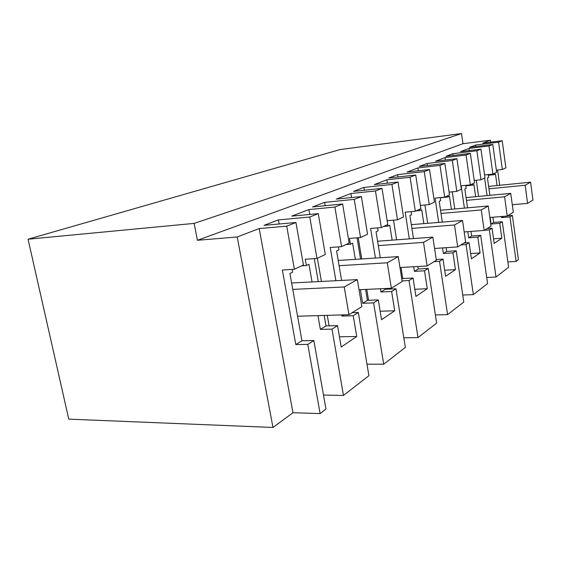 <?xml version="1.0" encoding="UTF-8"?>
<svg xmlns="http://www.w3.org/2000/svg" width="561" height="561" viewBox="0 0 561 561"><rect width="100%" height="100%" fill="white"/><g stroke="black" fill="none" stroke-linecap="round" stroke-linejoin="round"><path stroke-width="0.84" d="M320.114 413.576L325.969 409.032L313.858 340.569L307.786 344.398L295.801 344.545L282.351 270.009L294.406 269.287L286.72 226.146L259.196 228.565L292.961 412.735L320.114 413.576L307.786 344.398M313.858 340.569L301.958 340.744L295.801 344.545M323.494 395.056L343.472 395.442L368.921 375.688L358.332 312.526L353.234 315.738L341.937 316.067L341.74 314.91M286.72 226.146L295.942 222.493L264.063 225.347L278.417 219.898L309.784 217.002L318.276 213.636L291.748 216.132L308.922 209.569L334.896 207.051L342.617 203.994L312.519 206.953L324.616 202.36L354.243 199.379L361.396 196.546L336.341 199.099L350.906 193.531L375.456 190.971L382.013 188.37L353.549 191.378L363.886 187.451L391.922 184.45L398.03 182.023L374.32 184.59L386.831 179.815L410.084 177.248L415.722 175.011L388.745 178.012L397.672 174.625L424.256 171.631L429.537 169.534L407.048 172.094L417.91 167.942L439.978 165.397L444.88 163.454L419.263 166.428L427.054 163.468L452.313 160.509L456.92 158.679L435.546 161.203L445.069 157.571L466.058 155.06L470.356 153.356L445.981 156.288L452.839 153.679L476.885 150.769L480.945 149.156L460.595 151.638L469.003 148.427L489.003 145.965L492.803 144.458L469.564 147.333L475.651 145.019L498.589 142.164L502.186 140.741L482.769 143.167L490.454 140.229L462.972 143.7L461.514 133.539L194.134 223.404L28.05 239.217L68.765 419.137L272.976 427.461L292.961 412.735M507.845 261.91L516.085 261.44L518.406 259.631L512.368 215.382L507.698 215.768M486.703 277.478L496.008 277.022L508.589 267.253L502.291 221.735L493.659 222.429L492.93 217.233M462.741 295.03L473.351 294.609L487.572 283.571L480.686 235.361L471.633 236.02L470.967 231.434M435.371 314.966L447.58 314.623L463.779 302.042L456.212 250.795L446.689 251.419L446.128 247.689M403.808 337.806L418.001 337.582L436.626 323.122L428.239 268.439L418.204 269L417.819 266.496M366.992 364.201L383.71 364.208L405.344 347.406L395.968 288.789L385.372 289.259L385.253 288.536M301.958 340.744L289.911 273.495L292.66 272.169L292.176 269.42M295.942 222.493L303.431 264.96L294.406 269.287M272.976 427.461L237.226 236.959L197.43 240.283L462.972 143.7M237.226 236.959L259.196 228.565M339.454 336.789L356.733 336.495L341.214 347.014L337.533 325.639L331.993 329.132L320.373 329.384L317.961 315.626M343.472 395.442L331.993 329.132M356.733 336.495L353.234 315.738M312.049 281.938L308.957 264.287L306.369 265.542L305.261 259.231L316.986 258.453L309.784 217.002M194.134 223.404L197.43 240.283M28.05 239.217L339.959 149.598L461.514 133.539M490.728 142.171L490.454 140.229M499.69 185.284L497.593 170.039M498.589 142.164L502.34 169.527L505.882 167.823L502.186 140.741M512.368 215.382L509.984 216.883L501.506 217.584L501.359 216.532M516.085 261.44L509.984 216.883M497.067 185.544L495.489 174.106L494.381 174.646L494.213 173.426M489.865 195.333L487.439 178.005L488.589 177.444L488.182 174.555M502.291 221.735L499.753 223.334L491.071 224.021L490.153 217.465M493.54 238.804L501.822 238.222L499.753 223.334M501.822 238.222L494.185 243.397L492.046 228.194L489.36 229.891L484.431 230.262M496.008 277.022L489.36 229.891M475.637 196.687L473.905 184.541L472.664 185.144L472.474 183.854M467.558 207.843L464.831 188.931L466.128 188.307L465.7 185.354M470.686 253.537L480.09 252.941L471.443 258.796L469.108 242.668L466.058 244.582L460.883 244.94M473.351 294.609L466.058 244.582M480.686 235.361L477.825 237.163L468.716 237.822L467.818 231.672M480.09 252.941L477.825 237.163M451.423 209.281L449.515 196.336L448.099 197.016L447.895 195.642M442.306 222.121L439.2 201.322L440.68 200.607L440.231 197.612M444.677 270.22L455.441 269.638L445.588 276.307L443.008 259.126L439.529 261.321L434.074 261.643M447.58 314.623L439.529 261.321M456.212 250.795L452.951 252.85L443.372 253.467L442.538 247.927M455.441 269.638L452.951 252.85M423.843 223.643L421.725 209.772L420.105 210.55L419.88 209.085M413.478 238.572L409.895 215.487L411.592 214.667L411.129 211.651M414.81 289.273L427.265 288.726L415.925 296.404L413.05 278.018L409.032 280.549L402.09 280.893M418.001 337.582L409.032 280.549M428.239 268.439L424.502 270.795L414.397 271.349L413.674 266.734M427.265 288.726L424.502 270.795M392.146 240.15L389.769 225.22L387.896 226.125L387.644 224.554M380.274 257.751L376.073 231.84L378.044 230.887L377.56 227.885M380.155 311.229L394.727 310.766L381.536 319.693L378.303 299.925L373.619 302.884L362.651 303.284L360.379 289.658M383.71 364.208L373.619 302.884M395.968 288.789L391.627 291.524L380.961 291.986L380.435 288.754M394.727 310.766L391.627 291.524M355.33 259.35L352.638 243.172L350.45 244.231L349.475 238.411L360.541 237.555L354.243 199.379M341.6 280.416L336.593 250.928L338.907 249.806L338.409 246.882M358.332 312.526L352.105 312.715M301.601 265.837L306.369 265.542M469.003 148.427L469.312 150.579M487.074 195.6L484.606 178.033M492.803 144.458L496.646 172.255L492.909 174.05L484.564 174.941M492.909 174.05L489.003 145.965M475.651 145.019L475.868 146.554M488.287 175.291L494.381 174.646M502.34 169.527L496.359 170.179M278.417 219.898L279.154 223.993M318.276 213.636L325.296 254.47L316.986 258.453M337.533 325.639L325.997 325.913L324.174 315.436M318.283 281.615L314.279 258.635M308.922 209.569L309.77 214.435M317.379 258.27L321.397 281.454M327.28 315.345L329.104 325.836M335.899 280.71L330.219 247.478L341.579 246.658L334.896 207.051M342.617 203.994L349.145 243.025L341.579 246.658M324.616 202.36L325.184 205.705M345.948 244.561L350.45 244.231M361.396 196.546L367.553 234.189L360.541 237.555M378.303 299.925L367.413 300.345L365.604 289.42M360.569 259.014L357.062 237.822M350.906 193.531L351.572 197.549M358.22 237.738L361.726 258.937M366.761 289.371L368.57 300.303M375.435 258.06L370.618 228.453L381.347 227.577L375.456 190.971M382.013 188.37L387.777 224.491L381.347 227.577M363.886 187.451L364.334 190.235M383.64 226.476L387.896 226.125M391.922 184.45L397.497 219.828L387.174 220.711M398.03 182.023L403.492 216.946L397.497 219.828M413.05 278.018L402.742 278.536L400.989 267.464M396.613 239.82L393.499 220.171M386.831 179.815L387.363 183.181M409.334 238.881L405.168 212.184L415.329 211.273L410.084 177.248M415.722 175.011L420.862 208.615L415.329 211.273M397.672 174.625L398.044 176.981M416.066 210.915L420.105 210.55M424.256 171.631L429.249 204.597L420.371 205.417M429.537 169.534L434.431 202.107L429.249 204.597M427.699 223.32L424.915 204.996M443.008 259.126L436.248 259.533M417.91 167.942L418.345 170.81M438.709 222.415L435.063 198.11L444.698 197.184L439.978 165.397M444.88 163.454L449.508 194.87L444.698 197.184M427.054 163.468L427.356 165.488M440.252 197.774L448.099 197.016M452.313 160.509L456.815 191.364L449.102 192.128M456.92 158.679L461.345 189.19L456.815 191.364M454.789 208.987L452.264 191.82M469.108 242.668L463.961 243.018M445.069 157.571L445.434 160.039M464.41 208.124L461.17 185.817L470.335 184.885L466.058 155.06M470.356 153.356L474.557 182.851L470.335 184.885M452.839 153.679L453.092 155.432M465.77 185.845L472.664 185.144M476.885 150.769L480.987 179.772L474.22 180.481M480.945 149.156L484.977 177.858L480.987 179.772M478.596 196.406L476.303 180.263M492.046 228.194L487.144 228.572M325.997 325.913L320.373 329.384M343.928 314.84L341.937 316.067M503.483 216.357L501.506 217.584M493.659 222.429L491.071 224.021M471.633 236.02L468.716 237.822M446.689 251.419L443.372 253.467M418.204 269L414.397 271.349M402.742 278.536L401.809 279.119M385.372 289.259L380.961 291.986M367.413 300.345L362.651 303.284M291.615 282.989L357.329 279.609L361.845 306.65L348.942 314.693L344.244 286.966L357.329 279.609M292.765 289.406L344.244 286.966M297.568 316.243L348.942 314.693M338.213 260.444L398.24 256.601L402.188 281.51L391.361 288.256L387.265 262.779L398.24 256.601M339.103 265.697L387.265 262.779M359.019 289.721L391.361 288.256M377.595 241.23L432.854 237.142L436.353 260.22L427.138 265.963L423.52 242.387L432.854 237.142M378.303 245.613L423.52 242.387M399.972 267.52L427.138 265.963M411.325 224.666L462.523 220.459L465.658 241.959L457.72 246.91L454.487 224.975L462.523 220.459M411.9 228.383L454.487 224.975M434.572 248.467L457.72 246.91M440.532 210.256L488.238 205.999L491.064 226.132L484.157 230.431L481.247 209.933L488.238 205.999M441.009 213.446L481.247 209.933M464.199 231.945L484.157 230.431M466.079 197.598L510.734 193.349L513.315 212.268L507.242 216.048L504.598 196.799L510.734 193.349M466.479 200.361L504.598 196.799M489.851 217.486L507.242 216.048M488.61 186.392L530.587 182.185L532.95 200.032L527.578 203.377L525.159 185.235L530.587 182.185M488.954 188.819L525.159 185.235M512.284 204.737L527.578 203.377"/></g></svg>
